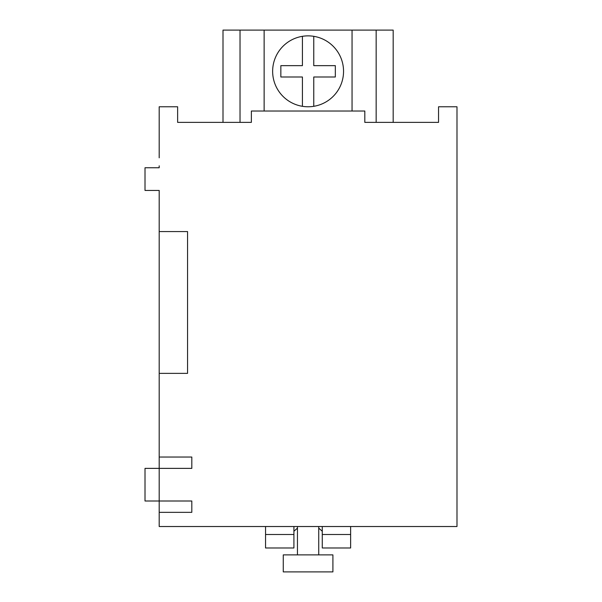 <?xml version="1.0" encoding="UTF-8"?>
<svg xmlns="http://www.w3.org/2000/svg" width="602" height="602" viewBox="0 0 602 602"><rect width="100%" height="100%" fill="white"/><g stroke="black" fill="none" stroke-linecap="round" stroke-linejoin="round"><path stroke-width="0.9" d="M191.812 500.999L191.812 512.34L191.812 500.999L159.191 500.999L159.191 468.379L145.014 468.379L145.014 500.999L159.191 500.999L159.191 526.524L456.986 526.524L456.986 106.772L438.549 106.772L438.549 122.372L364.812 122.372L364.812 111.024L251.365 111.024L251.365 122.372L177.628 122.372L177.628 106.772L159.191 106.772L159.191 157.822M191.812 468.379L191.812 457.038L191.812 468.379L159.191 468.379L159.191 373.368L187.553 373.368L187.553 231.567L159.191 231.567L159.191 190.443L145.014 190.443L145.014 167.747L159.191 167.747L159.191 165.836M191.812 457.038L159.191 457.038M191.812 512.34L159.191 512.34M159.191 231.567L159.191 373.368M332.906 554.886L283.271 554.886L283.271 571.9L332.906 571.9L332.906 554.886M322.273 526.524L322.273 547.986L350.635 547.986L350.635 526.524M293.911 534.493L265.55 534.493L265.55 547.986L293.911 547.986L293.911 526.524M265.55 534.493L265.55 526.524M350.635 534.493L322.273 534.493M322.273 531.25L318.729 528.127M297.456 528.127L293.911 531.25M223.003 122.251L223.003 30.1L393.174 30.1L393.174 122.372M352.05 30.1L352.05 111.024M264.127 30.1L264.127 111.024M376.16 30.1L376.16 122.372M240.025 30.1L240.025 122.251M313.762 106.313A35.45 35.45 0 0 0 313.762 36.323A35.45 35.45 0 0 0 272.638 71.322A35.45 35.45 0 0 0 313.762 106.313L313.762 76.996L335.329 76.996L335.329 65.648L313.762 65.648L313.762 36.323M302.415 36.323L302.415 65.648L280.848 65.648L280.848 76.996L302.415 76.996L302.415 106.313M297.456 526.524L297.456 554.886M318.729 526.524L318.729 554.886"/></g></svg>
